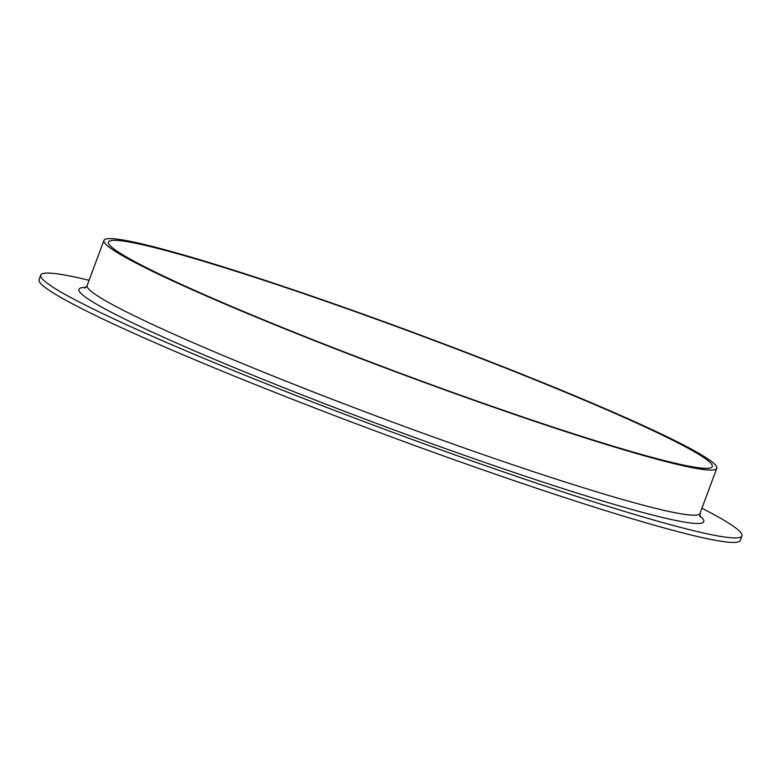 <?xml version="1.0" encoding="UTF-8"?>
<svg xmlns="http://www.w3.org/2000/svg" width="781" height="781" viewBox="0 0 781 781"><rect width="100%" height="100%" fill="white"/><g stroke="black" fill="none" stroke-linecap="round" stroke-linejoin="round"><path stroke-width="1.17" d="M701.943 508.226A374.07 24.65 -159.6 0 1 741.95 535.883L740.271 540.403A374.07 24.65 -159.6 0 1 381.069 433.113A374.07 24.65 -159.6 0 1 39.05 279.618L40.729 275.107A374.07 24.65 -159.6 0 1 89.093 280.301M741.95 535.883A374.07 24.65 -159.6 0 1 382.749 428.603A374.07 24.65 -159.6 0 1 40.729 275.107M179.054 253.659A326.927 21.546 -159.6 0 1 521.239 373.933A326.927 21.546 -159.6 0 1 716.792 468.288A326.927 21.546 -159.6 0 1 402.859 374.529A326.927 21.546 -159.6 0 1 103.941 240.372A326.927 21.546 -159.6 0 1 179.054 253.659M182.471 255.143A322.104 21.233 -159.6 0 1 519.599 373.65A322.104 21.233 -159.6 0 1 712.272 466.608A322.104 21.233 -159.6 0 1 402.967 374.236A322.104 21.233 -159.6 0 1 108.461 242.061A322.104 21.233 -159.6 0 1 182.471 255.143M699.747 515.821A333.37 21.975 -159.6 0 1 383.676 426.084A333.37 21.975 -159.6 0 1 85.793 287.486M103.941 240.372L87.15 285.514A326.927 21.546 20.4 0 0 386.068 419.67A326.927 21.546 20.4 0 0 700.001 513.429L700.098 516.905M716.792 468.288L700.001 513.429M87.15 285.514L84.817 288.091"/></g></svg>
